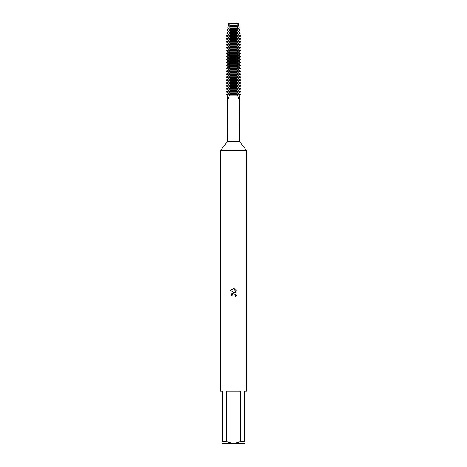 <?xml version="1.0" encoding="UTF-8"?>
<svg xmlns="http://www.w3.org/2000/svg" width="467" height="467" viewBox="0 0 467 467"><rect width="100%" height="100%" fill="white"/><g stroke="black" fill="none" stroke-linecap="round" stroke-linejoin="round"><path stroke-width="0.7" d="M239.338 95.169L238.69 98.537L237.58 95.332L238.147 94.801L240.161 94.801L239.338 95.169L239.489 141.624L246.634 150.491L246.634 391.113L244.533 391.113L244.533 441.548C244.533 444.362 244.533 444.362 244.533 441.548L240.628 441.548L233.5 443.65L226.372 441.548L226.372 391.113L240.628 391.113L240.628 441.548M229.42 95.332L228.31 98.537L227.662 95.169L226.839 94.801L228.853 94.801L229.42 95.332M238.544 23.35L238.544 26.006L238.976 26.193L239.244 27.956L238.544 28.259L238.544 28.948L239.454 29.345L239.659 30.711L238.544 31.201L238.544 31.89L239.933 32.497L240.079 33.472L238.544 34.144L238.544 34.832L240.33 35.615L240.33 36.303L238.544 37.086L238.544 37.774L240.33 38.557L240.33 39.246L238.544 40.028L238.544 40.717L240.33 41.499L240.33 42.188L238.544 42.97L238.544 43.659L240.33 44.441L240.33 45.13L238.544 45.912L238.544 46.601L240.33 47.383L240.33 48.072L238.544 48.854L238.544 49.543L240.33 50.325L240.33 51.014L238.544 51.796L238.544 52.485L240.33 53.267L240.33 53.956L238.544 54.738L238.544 55.427L240.33 56.209L240.33 56.898L238.544 57.68L238.544 58.369L240.33 59.151L240.33 59.84L238.544 60.622L238.544 61.311L240.33 62.093L240.33 62.782L238.544 63.565L238.544 64.253L240.33 65.036L240.33 65.724L238.544 66.507L238.544 67.195L240.33 67.978L240.33 68.667L238.544 69.449L238.544 70.138L240.33 70.92L240.33 71.609L238.544 72.391L238.544 73.08L240.33 73.862L240.33 74.551L238.544 75.333L238.544 76.022L240.33 76.804L240.33 77.493L238.544 78.275L238.544 78.964L240.33 79.746L240.33 80.435L238.544 81.217L238.544 81.906L240.33 82.688L240.33 83.377L238.544 84.159L238.544 84.848L240.33 85.63L240.33 86.319L238.544 87.101L238.544 87.79L240.33 88.572L240.33 89.261L238.544 90.043L238.544 90.732L240.33 91.514L240.33 92.203L238.544 92.986L238.544 93.674L240.33 94.801L238.147 94.801L238.147 94.457L228.853 94.457L228.853 94.801L238.147 94.801L226.839 94.801L226.67 94.457L228.456 93.674L228.456 92.986L226.67 92.203L226.67 91.514L228.456 90.732L228.456 90.043L226.67 89.261L226.67 88.572L228.456 87.79L228.456 87.101L226.67 86.319L226.67 85.63L228.456 84.848L228.456 84.159L226.67 83.377L226.67 82.688L228.456 81.906L228.456 81.217L226.67 80.435L226.67 79.746L228.456 78.964L228.456 78.275L226.67 77.493L226.67 76.804L228.456 76.022L228.456 75.333L226.67 74.551L226.67 73.862L228.456 73.08L228.456 72.391L226.67 71.609L226.67 70.92L228.456 70.138L228.456 69.449L226.67 68.667L226.67 67.978L228.456 67.195L228.456 66.507L226.67 65.724L226.67 65.036L228.456 64.253L228.456 63.565L226.67 62.782L226.67 62.093L228.456 61.311L228.456 60.622L226.67 59.84L226.67 59.151L228.456 58.369L228.456 57.68L226.67 56.898L226.67 56.209L228.456 55.427L228.456 54.738L226.67 53.956L226.67 53.267L228.456 52.485L228.456 51.796L226.67 51.014L226.67 50.325L228.456 49.543L228.456 48.854L226.67 48.072L226.67 47.383L228.456 46.601L228.456 45.912L226.67 45.13L226.67 44.441L228.456 43.659L228.456 42.97L226.67 42.188L226.67 41.499L228.456 40.717L228.456 40.028L226.67 39.246L226.67 38.557L228.456 37.774L228.456 37.086L226.67 36.303L226.67 35.615L228.456 34.832L228.456 34.144L226.921 33.472L227.067 32.497L228.456 31.89L228.456 31.201L227.341 30.711L227.546 29.345L228.456 28.948L228.456 28.259L227.756 27.956L228.024 26.193L228.643 26.006L228.334 25.195L228.643 23.35L238.357 23.35L238.824 25.195M238.719 23.239C237.347 23.671 236.851 23.671 237.224 23.239C236.851 23.671 237.347 23.671 238.719 23.239M227.662 95.169L227.511 141.624L239.489 141.624M229.42 95.169L237.58 95.169M227.511 141.624L220.366 150.491L246.634 150.491M232.222 294.858L233.488 293.86L232.222 294.858L232.023 295.71L230.78 295.71L233.5 292.605L235.006 292.786L229.986 290.316L233.5 288.583L234.265 288.664L235.794 293.078L235.794 289.301L237.014 290.532L237.014 295.191L235.602 296.545L235.8 295.699L235.245 294.368L233.5 293.86L235.245 294.368L235.8 295.699L235.602 296.545L237.014 295.191M232.023 295.71L232.152 295.021M235.006 292.786L232.111 293.136L230.78 295.71M237.014 290.532L235.794 289.301M234.265 288.664L229.986 290.316M229.776 23.239C230.149 23.671 229.653 23.671 228.281 23.239C229.653 23.671 230.149 23.671 229.776 23.239M228.456 23.35L228.334 25.195M226.67 94.457L227.511 95.169M220.366 150.491L220.366 391.113L222.467 391.113L222.467 441.548C222.467 444.362 222.467 444.362 222.467 441.548L226.372 441.548M222.467 443.65L244.533 443.65M229.799 25.195L229.892 23.35L237.108 23.35L237.201 25.195L229.799 25.195L229.892 28.948L229.449 29.345L229.309 30.711L229.892 31.201L229.892 31.89L229.128 32.497L229.023 33.472L229.892 34.144L229.892 34.832L228.853 35.615L228.853 36.303L229.892 37.086L229.892 37.774L228.853 38.557L228.853 39.246L229.892 40.028L229.892 40.717L228.853 41.499L228.853 42.188L229.892 42.97L229.892 43.659L228.853 44.441L228.853 45.13L229.892 45.912L229.892 46.601L228.853 47.383L228.853 48.072L229.892 48.854L229.892 49.543L228.853 50.325L228.853 51.014L229.892 51.796L229.892 52.485L228.853 53.267L228.853 53.956L229.892 54.738L229.892 55.427L228.853 56.209L228.853 56.898L229.892 57.68L229.892 58.369L228.853 59.151L228.853 59.84L229.892 60.622L229.892 61.311L228.853 62.093L228.853 62.782L229.892 63.565L229.892 64.253L228.853 65.036L228.853 65.724L229.892 66.507L229.892 67.195L228.853 67.978L228.853 68.667L229.892 69.449L229.892 70.138L228.853 70.92L228.853 71.609L229.892 72.391L229.892 73.08L228.853 73.862L228.853 74.551L229.892 75.333L229.892 76.022L228.853 76.804L228.853 77.493L229.892 78.275L229.892 78.964L228.853 79.746L228.853 80.435L229.892 81.217L229.892 81.906L228.853 82.688L228.853 83.377L229.892 84.159L229.892 84.848L228.853 85.63L228.853 86.319L229.892 87.101L229.892 87.79L228.853 88.572L228.853 89.261L229.892 90.043L229.892 90.732L228.853 91.514L228.853 92.203L229.892 92.986L229.892 93.674L228.853 94.457M228.853 36.303L238.147 36.303L238.147 35.615L228.853 35.615M228.853 39.246L238.147 39.246L238.147 38.557L228.853 38.557M228.853 42.188L238.147 42.188L238.147 41.499L228.853 41.499M228.853 45.13L238.147 45.13L238.147 44.441L228.853 44.441M228.853 48.072L238.147 48.072L238.147 47.383L228.853 47.383M228.853 51.014L238.147 51.014L238.147 50.325L228.853 50.325M228.853 53.956L238.147 53.956L238.147 53.267L228.853 53.267M228.853 56.898L238.147 56.898L238.147 56.209L228.853 56.209M228.853 59.84L238.147 59.84L238.147 59.151L228.853 59.151M228.853 62.782L238.147 62.782L238.147 62.093L228.853 62.093M228.853 65.724L238.147 65.724L238.147 65.036L228.853 65.036M228.853 68.667L238.147 68.667L238.147 67.978L228.853 67.978M228.853 71.609L238.147 71.609L238.147 70.92L228.853 70.92M228.853 74.551L238.147 74.551L238.147 73.862L228.853 73.862M228.853 77.493L238.147 77.493L238.147 76.804L228.853 76.804M228.853 80.435L238.147 80.435L238.147 79.746L228.853 79.746M228.853 83.377L238.147 83.377L238.147 82.688L228.853 82.688M228.853 86.319L238.147 86.319L238.147 85.63L228.853 85.63M228.853 89.261L238.147 89.261L238.147 88.572L228.853 88.572M228.853 92.203L238.147 92.203L238.147 91.514L228.853 91.514M229.583 27.956L237.417 27.956L237.271 26.193L229.729 26.193M229.309 30.711L237.691 30.711L237.551 29.345L229.449 29.345M229.023 33.472L237.977 33.472L237.872 32.497L229.128 32.497M228.456 28.259L227.902 27.956M239.098 27.956L238.544 28.259M228.456 28.948L228.643 28.259M238.357 28.259L238.544 28.948M227.698 29.345L228.643 28.948M238.357 28.948L239.302 29.345M228.176 26.193L228.643 26.006M238.666 25.195L238.544 26.006M238.357 26.006L238.824 26.193M228.456 26.006L228.643 25.317M228.456 31.201L227.493 30.711M239.507 30.711L238.544 31.201M228.456 31.89L228.643 31.201M238.357 31.201L238.544 31.89M227.231 32.497L228.643 31.89M238.357 31.89L239.769 32.497M228.456 34.144L227.085 33.472M239.915 33.472L238.544 34.144M228.456 34.832L228.643 34.144M238.357 34.144L238.544 34.832M226.839 35.615L228.643 34.832M238.357 34.832L240.161 35.615M228.456 37.086L226.839 36.303M240.161 36.303L238.544 37.086M228.456 37.774L228.643 37.086M238.357 37.086L238.544 37.774M226.839 38.557L228.643 37.774M238.357 37.774L240.161 38.557M228.456 40.028L226.839 39.246M240.161 39.246L238.544 40.028M228.456 40.717L228.643 40.028M238.357 40.028L238.544 40.717M226.839 41.499L228.643 40.717M238.357 40.717L240.161 41.499M228.456 42.97L226.839 42.188M240.161 42.188L238.544 42.97M228.456 43.659L228.643 42.97M238.357 42.97L238.544 43.659M226.839 44.441L228.643 43.659M238.357 43.659L240.161 44.441M228.456 45.912L226.839 45.13M240.161 45.13L238.544 45.912M228.456 46.601L228.643 45.912M238.357 45.912L238.544 46.601M226.839 47.383L228.643 46.601M238.357 46.601L240.161 47.383M228.456 48.854L226.839 48.072M240.161 48.072L238.544 48.854M228.456 49.543L228.643 48.854M238.357 48.854L238.544 49.543M226.839 50.325L228.643 49.543M238.357 49.543L240.161 50.325M228.456 51.796L226.839 51.014M240.161 51.014L238.544 51.796M228.456 52.485L228.643 51.796M238.357 51.796L238.544 52.485M226.839 53.267L228.643 52.485M238.357 52.485L240.161 53.267M228.456 54.738L226.839 53.956M240.161 53.956L238.544 54.738M228.456 55.427L228.643 54.738M238.357 54.738L238.544 55.427M226.839 56.209L228.643 55.427M238.357 55.427L240.161 56.209M228.456 57.68L226.839 56.898M240.161 56.898L238.544 57.68M228.456 58.369L228.643 57.68M238.357 57.68L238.544 58.369M226.839 59.151L228.643 58.369M238.357 58.369L240.161 59.151M228.456 60.622L226.839 59.84M240.161 59.84L238.544 60.622M228.456 61.311L228.643 60.622M238.357 60.622L238.544 61.311M226.839 62.093L228.643 61.311M238.357 61.311L240.161 62.093M228.456 63.565L226.839 62.782M240.161 62.782L238.544 63.565M228.456 64.253L228.643 63.565M238.357 63.565L238.544 64.253M226.839 65.036L228.643 64.253M238.357 64.253L240.161 65.036M228.456 66.507L226.839 65.724M240.161 65.724L238.544 66.507M228.456 67.195L228.643 66.507M238.357 66.507L238.544 67.195M226.839 67.978L228.643 67.195M238.357 67.195L240.161 67.978M228.456 69.449L226.839 68.667M240.161 68.667L238.544 69.449M228.456 70.138L228.643 69.449M238.357 69.449L238.544 70.138M226.839 70.92L228.643 70.138M238.357 70.138L240.161 70.92M228.456 72.391L226.839 71.609M240.161 71.609L238.544 72.391M228.456 73.08L228.643 72.391M238.357 72.391L238.544 73.08M226.839 73.862L228.643 73.08M238.357 73.08L240.161 73.862M228.456 75.333L226.839 74.551M240.161 74.551L238.544 75.333M228.456 76.022L228.643 75.333M238.357 75.333L238.544 76.022M226.839 76.804L228.643 76.022M238.357 76.022L240.161 76.804M228.456 78.275L226.839 77.493M240.161 77.493L238.544 78.275M228.456 78.964L228.643 78.275M238.357 78.275L238.544 78.964M226.839 79.746L228.643 78.964M238.357 78.964L240.161 79.746M228.456 81.217L226.839 80.435M240.161 80.435L238.544 81.217M228.456 81.906L228.643 81.217M238.357 81.217L238.544 81.906M226.839 82.688L228.643 81.906M238.357 81.906L240.161 82.688M228.456 84.159L226.839 83.377M240.161 83.377L238.544 84.159M228.456 84.848L228.643 84.159M238.357 84.159L238.544 84.848M226.839 85.63L228.643 84.848M238.357 84.848L240.161 85.63M228.456 87.101L226.839 86.319M240.161 86.319L238.544 87.101M228.456 87.79L228.643 87.101M238.357 87.101L238.544 87.79M226.839 88.572L228.643 87.79M238.357 87.79L240.161 88.572M228.456 90.043L226.839 89.261M240.161 89.261L238.544 90.043M228.456 90.732L228.643 90.043M238.357 90.043L238.544 90.732M226.839 91.514L228.643 90.732M238.357 90.732L240.161 91.514M228.456 92.986L226.839 92.203M240.161 92.203L238.544 92.986M228.456 93.674L228.643 92.986M238.357 92.986L238.544 93.674M226.839 94.457L228.643 93.674M238.357 93.674L240.161 94.457M238.147 94.457L237.108 93.674L237.108 92.986L238.147 92.203M238.147 91.514L237.108 90.732L237.108 90.043L238.147 89.261M238.147 88.572L237.108 87.79L237.108 87.101L238.147 86.319M238.147 85.63L237.108 84.848L237.108 84.159L238.147 83.377M238.147 82.688L237.108 81.906L237.108 81.217L238.147 80.435M238.147 79.746L237.108 78.964L237.108 78.275L238.147 77.493M238.147 76.804L237.108 76.022L237.108 75.333L238.147 74.551M238.147 73.862L237.108 73.08L237.108 72.391L238.147 71.609M238.147 70.92L237.108 70.138L237.108 69.449L238.147 68.667M238.147 67.978L237.108 67.195L237.108 66.507L238.147 65.724M238.147 65.036L237.108 64.253L237.108 63.565L238.147 62.782M238.147 62.093L237.108 61.311L237.108 60.622L238.147 59.84M238.147 59.151L237.108 58.369L237.108 57.68L238.147 56.898M238.147 56.209L237.108 55.427L237.108 54.738L238.147 53.956M238.147 53.267L237.108 52.485L237.108 51.796L238.147 51.014M238.147 50.325L237.108 49.543L237.108 48.854L238.147 48.072M238.147 47.383L237.108 46.601L237.108 45.912L238.147 45.13M238.147 44.441L237.108 43.659L237.108 42.97L238.147 42.188M238.147 41.499L237.108 40.717L237.108 40.028L238.147 39.246M238.147 38.557L237.108 37.774L237.108 37.086L238.147 36.303M238.147 35.615L237.108 34.832L237.108 34.144L237.977 33.472M237.872 32.497L237.108 31.89L237.108 31.201L237.691 30.711M237.551 29.345L237.108 28.948L237.417 27.956M237.271 26.193L237.201 25.195M229.892 93.674L237.108 93.674M229.892 92.986L237.108 92.986M229.892 25.317L237.108 25.317M229.892 26.006L237.108 26.006M229.892 28.259L237.108 28.259M229.892 28.948L237.108 28.948M229.892 31.201L237.108 31.201M229.892 31.89L237.108 31.89M229.892 34.144L237.108 34.144M229.892 34.832L237.108 34.832M229.892 37.086L237.108 37.086M229.892 37.774L237.108 37.774M229.892 40.028L237.108 40.028M229.892 40.717L237.108 40.717M229.892 42.97L237.108 42.97M229.892 43.659L237.108 43.659M229.892 45.912L237.108 45.912M229.892 46.601L237.108 46.601M229.892 48.854L237.108 48.854M229.892 49.543L237.108 49.543M229.892 51.796L237.108 51.796M229.892 52.485L237.108 52.485M229.892 54.738L237.108 54.738M229.892 55.427L237.108 55.427M229.892 57.68L237.108 57.68M229.892 58.369L237.108 58.369M229.892 60.622L237.108 60.622M229.892 61.311L237.108 61.311M229.892 63.565L237.108 63.565M229.892 64.253L237.108 64.253M229.892 66.507L237.108 66.507M229.892 67.195L237.108 67.195M229.892 69.449L237.108 69.449M229.892 70.138L237.108 70.138M229.892 72.391L237.108 72.391M229.892 73.08L237.108 73.08M229.892 75.333L237.108 75.333M229.892 76.022L237.108 76.022M229.892 78.275L237.108 78.275M229.892 78.964L237.108 78.964M229.892 81.217L237.108 81.217M229.892 81.906L237.108 81.906M229.892 84.159L237.108 84.159M229.892 84.848L237.108 84.848M229.892 87.101L237.108 87.101M229.892 87.79L237.108 87.79M229.892 90.043L237.108 90.043M229.892 90.732L237.108 90.732M239.302 94.071L239.302 94.801A3.87 3.351 -90 0 0 239.338 95.332M227.698 94.071L227.698 94.801A3.87 3.351 -90 0 1 227.662 95.332M227.698 92.589L227.698 91.129M227.698 89.646L227.698 88.187M227.698 86.704L227.698 85.245M227.698 83.762L227.698 82.303M227.698 80.82L227.698 79.361M227.698 77.878L227.698 76.419M227.698 74.936L227.698 73.477M227.698 71.994L227.698 70.535M227.698 69.052L227.698 67.592M227.698 66.11L227.698 64.65M227.698 63.168L227.698 61.708M227.698 60.225L227.698 58.766M227.698 57.283L227.698 55.824M227.698 54.341L227.698 52.882M227.698 51.399L227.698 49.94M227.698 48.457L227.698 46.998M227.698 45.515L227.698 44.056M227.698 42.573L227.698 41.114M227.698 39.631L227.698 38.171M227.698 36.689L227.698 35.229M227.698 33.747L227.698 32.287M227.698 30.804L227.698 29.351M239.302 30.804L239.302 29.351M239.302 33.747L239.302 32.287M239.302 36.689L239.302 35.229M239.302 39.631L239.302 38.171M239.302 42.573L239.302 41.114M239.302 45.515L239.302 44.056M239.302 48.457L239.302 46.998M239.302 51.399L239.302 49.94M239.302 54.341L239.302 52.882M239.302 57.283L239.302 55.824M239.302 60.225L239.302 58.766M239.302 63.168L239.302 61.708M239.302 66.11L239.302 64.65M239.302 69.052L239.302 67.592M239.302 71.994L239.302 70.535M239.302 74.936L239.302 73.477M239.302 77.878L239.302 76.419M239.302 80.82L239.302 79.361M239.302 83.762L239.302 82.303M239.302 86.704L239.302 85.245M239.302 89.646L239.302 88.187M239.302 92.589L239.302 91.129M239.489 95.169L240.33 94.457M240.33 91.514L240.33 92.203M226.67 91.514L226.67 92.203M240.33 88.572L240.33 89.261M226.67 88.572L226.67 89.261M240.33 85.63L240.33 86.319M226.67 85.63L226.67 86.319M240.33 82.688L240.33 83.377M226.67 82.688L226.67 83.377M240.33 79.746L240.33 80.435M226.67 79.746L226.67 80.435M240.33 76.804L240.33 77.493M226.67 76.804L226.67 77.493M240.33 73.862L240.33 74.551M226.67 73.862L226.67 74.551M240.33 70.92L240.33 71.609M226.67 70.92L226.67 71.609M240.33 67.978L240.33 68.667M226.67 67.978L226.67 68.667M240.33 65.036L240.33 65.724M226.67 65.036L226.67 65.724M240.33 62.093L240.33 62.782M226.67 62.093L226.67 62.782M240.33 59.151L240.33 59.84M226.67 59.151L226.67 59.84M240.33 56.209L240.33 56.898M226.67 56.209L226.67 56.898M240.33 53.267L240.33 53.956M226.67 53.267L226.67 53.956M240.33 50.325L240.33 51.014M226.67 50.325L226.67 51.014M240.33 47.383L240.33 48.072M226.67 47.383L226.67 48.072M240.33 44.441L240.33 45.13M226.67 44.441L226.67 45.13M240.33 41.499L240.33 42.188M226.67 41.499L226.67 42.188M240.33 38.557L240.33 39.246M226.67 38.557L226.67 39.246M240.33 35.615L240.33 36.303M226.67 35.615L226.67 36.303M239.933 32.497L240.079 33.472M227.067 32.497L226.921 33.472M239.454 29.345L239.659 30.711M227.546 29.345L227.341 30.711M238.976 26.193L239.244 27.956M228.024 26.193L227.756 27.956"/></g></svg>
